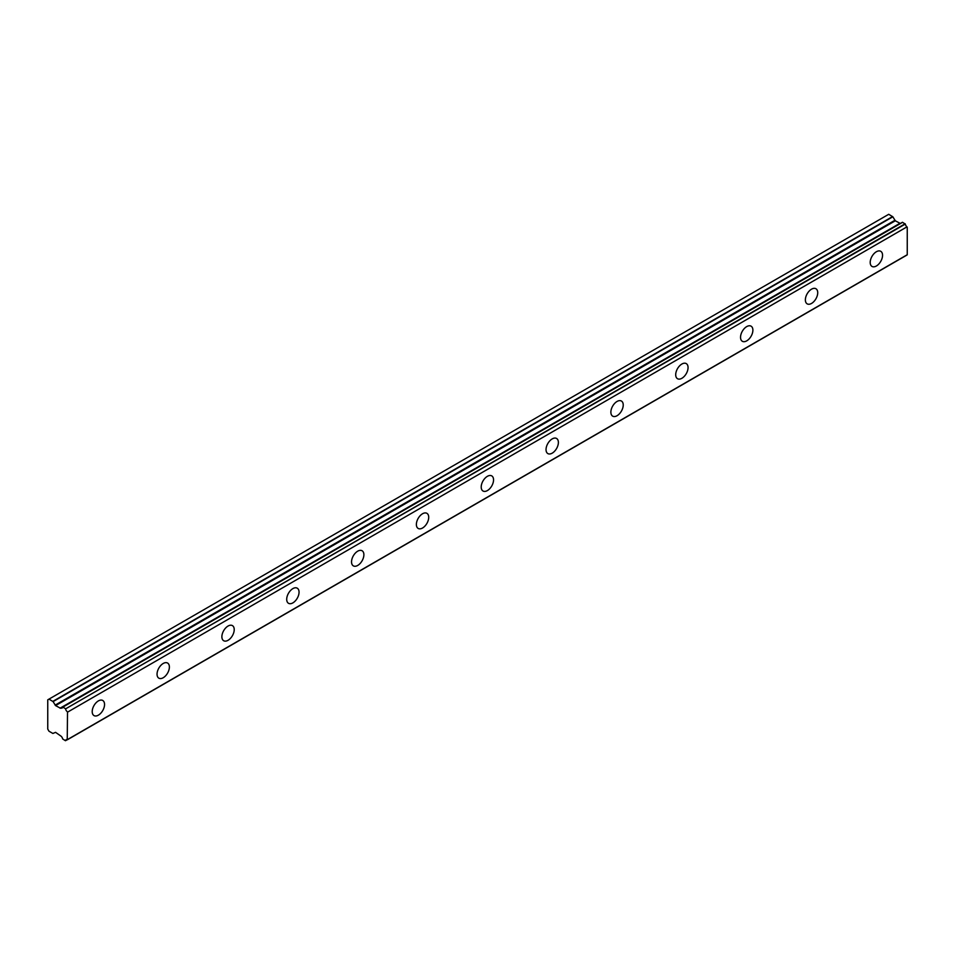 <?xml version="1.0" encoding="UTF-8"?>
<svg xmlns="http://www.w3.org/2000/svg" width="955" height="955" viewBox="0 0 955 955"><rect width="100%" height="100%" fill="white"/><g stroke="black" fill="none" stroke-linecap="round" stroke-linejoin="round"><path stroke-width="1.43" d="M876.38 265.991A8.726 5.038 120 0 0 882.086 258.304A8.726 5.038 120 0 0 880.749 251.308A8.726 5.038 120 0 0 876.38 251.738A8.726 5.038 120 0 0 870.674 259.426A8.726 5.038 120 0 0 872.011 266.433A8.726 5.038 120 0 0 876.38 265.991M98.377 715.164A8.726 5.038 120 0 0 104.083 707.476A8.726 5.038 120 0 0 102.746 700.481A8.726 5.038 120 0 0 98.377 700.91A8.726 5.038 120 0 0 92.683 708.598A8.726 5.038 120 0 0 94.02 715.605A8.726 5.038 120 0 0 98.377 715.164M163.21 677.74A8.726 5.038 120 0 0 168.916 670.04A8.726 5.038 120 0 0 167.579 663.045A8.726 5.038 120 0 0 163.21 663.474A8.726 5.038 120 0 0 157.515 671.174A8.726 5.038 120 0 0 158.852 678.169A8.726 5.038 120 0 0 163.21 677.74M228.042 640.304A8.726 5.038 120 0 0 233.748 632.616A8.726 5.038 120 0 0 232.411 625.609A8.726 5.038 120 0 0 228.042 626.05A8.726 5.038 120 0 0 222.348 633.738A8.726 5.038 120 0 0 223.685 640.733A8.726 5.038 120 0 0 228.042 640.304M292.875 602.88A8.726 5.038 120 0 0 298.581 595.18A8.726 5.038 120 0 0 297.244 588.185A8.726 5.038 120 0 0 292.875 588.614A8.726 5.038 120 0 0 287.18 596.314A8.726 5.038 120 0 0 288.517 603.309A8.726 5.038 120 0 0 292.875 602.88M357.719 565.444A8.726 5.038 120 0 0 363.413 557.744A8.726 5.038 120 0 0 362.076 550.749A8.726 5.038 120 0 0 357.719 551.178A8.726 5.038 120 0 0 352.013 558.878A8.726 5.038 120 0 0 353.35 565.873A8.726 5.038 120 0 0 357.719 565.444M422.552 528.008A8.726 5.038 120 0 0 428.246 520.32A8.726 5.038 120 0 0 426.909 513.324A8.726 5.038 120 0 0 422.552 513.754A8.726 5.038 120 0 0 416.846 521.454A8.726 5.038 120 0 0 418.183 528.449A8.726 5.038 120 0 0 422.552 528.008M487.384 490.584A8.726 5.038 120 0 0 493.078 482.884A8.726 5.038 120 0 0 491.741 475.888A8.726 5.038 120 0 0 487.384 476.318A8.726 5.038 120 0 0 481.678 484.018A8.726 5.038 120 0 0 483.015 491.013A8.726 5.038 120 0 0 487.384 490.584M552.217 453.148A8.726 5.038 120 0 0 557.911 445.46A8.726 5.038 120 0 0 556.574 438.464A8.726 5.038 120 0 0 552.217 438.894A8.726 5.038 120 0 0 546.511 446.582A8.726 5.038 120 0 0 547.848 453.589A8.726 5.038 120 0 0 552.217 453.148M617.049 415.723A8.726 5.038 120 0 0 622.755 408.024A8.726 5.038 120 0 0 621.407 401.028A8.726 5.038 120 0 0 617.049 401.458A8.726 5.038 120 0 0 611.343 409.158A8.726 5.038 120 0 0 612.68 416.153A8.726 5.038 120 0 0 617.049 415.723M681.882 378.287A8.726 5.038 120 0 0 687.588 370.6A8.726 5.038 120 0 0 686.239 363.592A8.726 5.038 120 0 0 681.882 364.034A8.726 5.038 120 0 0 676.176 371.722A8.726 5.038 120 0 0 677.513 378.717A8.726 5.038 120 0 0 681.882 378.287M746.715 340.863A8.726 5.038 120 0 0 752.421 333.164A8.726 5.038 120 0 0 751.072 326.168A8.726 5.038 120 0 0 746.715 326.598A8.726 5.038 120 0 0 741.008 334.298A8.726 5.038 120 0 0 742.345 341.293A8.726 5.038 120 0 0 746.715 340.863M811.547 303.427A8.726 5.038 120 0 0 817.253 295.728A8.726 5.038 120 0 0 815.916 288.732A8.726 5.038 120 0 0 811.547 289.162A8.726 5.038 120 0 0 805.841 296.862A8.726 5.038 120 0 0 807.178 303.857A8.726 5.038 120 0 0 811.547 303.427M67.148 739.707L65.394 740.686L62.648 738.931A2.853 1.647 60 0 0 60.977 736.126L55.569 732.342L52.871 733.452L48.98 731.208L47.75 729.071L47.75 699.836L48.98 699.12L53.086 701.603L892.83 216.785L888.723 214.302L48.98 699.12M65.573 740.614A2.853 1.647 60 0 1 66.122 739.755A2.853 1.647 60 0 1 67.244 739.743L67.507 712.179L906.987 226.86A2.853 1.647 60 0 1 905.316 224.055L902.439 222.288L62.648 707.189A2.853 1.647 60 0 1 62.099 708.049A2.853 1.647 60 0 1 60.977 708.061L900.72 223.243A2.853 1.647 60 0 1 900.72 223.243L60.499 708.24L55.569 705.602L53.086 701.603M892.83 216.785L895.313 220.784L900.231 223.422M907.25 227.362L907.25 254.722L67.507 739.54M67.507 739.6L907.25 254.722M900.553 223.243L60.977 708.061M902.439 222.288L62.803 707.106M906.987 226.86L67.507 712.179M67.244 711.678A2.853 1.647 60 0 1 65.573 708.873L905.316 224.055M905.137 223.78L65.573 708.873M65.394 708.598L62.839 707.118L902.571 222.3M899.801 223.375L60.058 708.192M892.615 216.546L52.871 701.364M894.871 220.319L55.127 705.136M55.569 705.602L895.313 220.784M907.154 254.925L67.423 739.743M67.196 739.731L65.525 740.698"/></g></svg>
